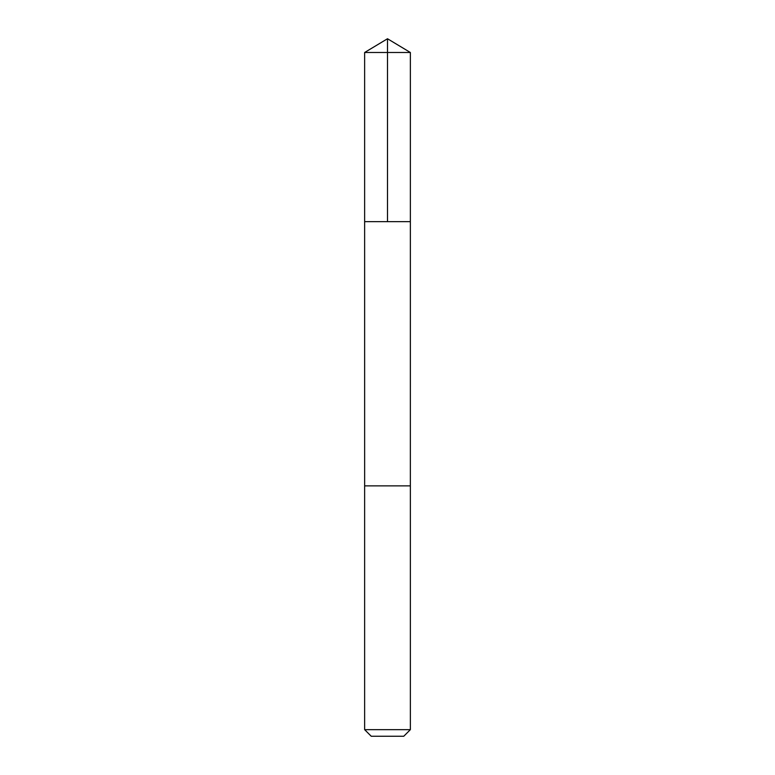 <?xml version="1.0" encoding="UTF-8"?>
<svg xmlns="http://www.w3.org/2000/svg" width="775" height="775" viewBox="0 0 775 775"><rect width="100%" height="100%" fill="white"/><g stroke="black" fill="none" stroke-linecap="round" stroke-linejoin="round"><path stroke-width="1.16" d="M364.637 221.65L410.363 221.65L410.363 52.487L364.637 52.487L364.637 221.65L410.363 221.65L410.353 485.867L364.647 485.867L364.637 221.65M384.894 485.867L364.637 485.867L364.637 729.653L410.363 729.653L410.363 485.867L384.894 485.867M410.363 729.653L403.765 736.25L371.235 736.25L364.637 729.653M387.5 221.65L387.5 38.75L364.637 52.487M387.5 38.75L410.363 52.487"/></g></svg>
